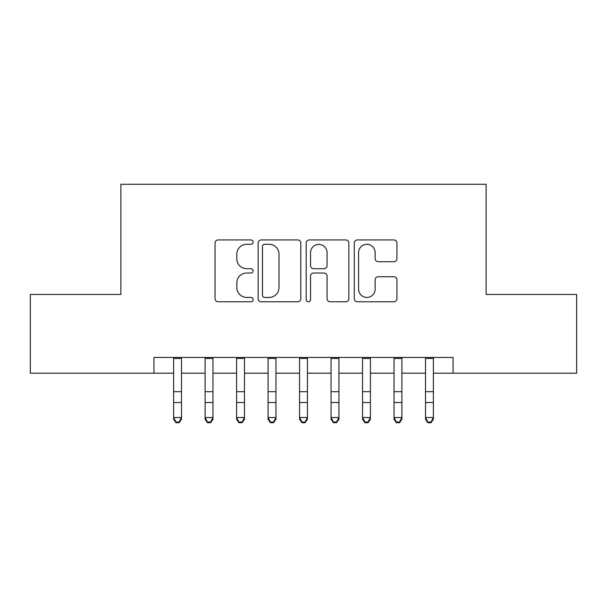 <?xml version="1.0" encoding="UTF-8"?>
<svg xmlns="http://www.w3.org/2000/svg" width="607" height="607" viewBox="0 0 607 607"><rect width="100%" height="100%" fill="white"/><g stroke="black" fill="none" stroke-linecap="round" stroke-linejoin="round"><path stroke-width="0.91" d="M253.119 242.117A2.162 2.162 0 0 0 250.957 239.955L218.118 239.955A3.088 3.088 0 0 0 215.03 243.043L215.03 298.674A3.088 3.088 0 0 0 218.118 301.762L250.957 301.762A2.162 2.162 0 0 0 253.119 299.6A2.162 2.162 0 0 0 250.957 297.438L246.708 297.438A9.887 9.887 0 0 1 236.821 287.551L236.821 282.915A9.887 9.887 0 0 1 246.708 273.021L250.957 273.021A2.162 2.162 0 0 0 253.119 270.859A2.162 2.162 0 0 0 250.957 268.696L246.708 268.696A9.887 9.887 0 0 1 236.821 258.802L236.821 254.166A9.887 9.887 0 0 1 246.708 244.28L250.957 244.28A2.162 2.162 0 0 0 253.119 242.117M393.822 261.738A3.088 3.088 0 0 0 396.917 258.65L396.917 243.043A3.088 3.088 0 0 0 393.822 239.955L357.356 239.955A3.088 3.088 0 0 0 354.26 243.043L354.26 298.674A3.088 3.088 0 0 0 357.356 301.762L393.822 301.762A3.088 3.088 0 0 0 396.917 298.674L396.917 279.819A3.088 3.088 0 0 0 393.822 276.731L378.214 276.731A3.088 3.088 0 0 0 375.126 279.819L375.126 289.167A8.27 8.27 0 0 1 366.856 297.438A8.27 8.27 0 0 1 358.593 289.167L358.593 252.55A8.27 8.27 0 0 1 366.856 244.28A8.27 8.27 0 0 1 375.126 252.55L375.126 258.65A3.088 3.088 0 0 0 378.214 261.738L393.822 261.738M153.935 373.191L30.35 373.191L30.35 294.471L120.876 294.471L120.876 184.27L486.124 184.27L486.124 294.471L576.65 294.471L576.65 373.191L453.065 373.191L453.065 357.447L153.935 357.447L153.935 373.191L173.617 373.191M300.799 243.043A3.088 3.088 0 0 0 297.703 239.955L261.238 239.955A3.088 3.088 0 0 0 258.142 243.043L258.142 298.674A3.088 3.088 0 0 0 261.238 301.762L297.703 301.762A3.088 3.088 0 0 0 300.799 298.674L300.799 243.043M309.297 239.955L345.762 239.955A3.088 3.088 0 0 1 348.858 243.043L348.858 298.674A3.088 3.088 0 0 1 345.762 301.762L330.155 301.762A3.088 3.088 0 0 1 327.067 298.674L327.067 276.109A3.088 3.088 0 0 0 323.979 273.021L313.622 273.021A3.088 3.088 0 0 0 310.534 276.109L310.534 299.6A2.162 2.162 0 0 1 308.371 301.762A2.162 2.162 0 0 1 306.201 299.6L306.201 243.043A3.088 3.088 0 0 1 309.297 239.955M181.485 373.191L205.105 373.191M212.974 373.191L236.593 373.191M244.462 373.191L268.074 373.191M275.95 373.191L299.562 373.191M307.438 373.191L331.05 373.191M338.926 373.191L362.538 373.191M370.407 373.191L394.026 373.191M401.895 373.191L425.515 373.191M433.383 373.191L453.065 373.191M264.637 244.28A2.162 2.162 0 0 0 262.474 246.442L262.474 295.275A2.162 2.162 0 0 0 264.637 297.438L269.113 297.438A9.887 9.887 0 0 0 279.008 287.551L279.008 254.166A9.887 9.887 0 0 0 269.113 244.28L264.637 244.28M327.067 252.702A8.27 8.27 0 0 0 318.796 244.431A8.27 8.27 0 0 0 310.534 252.702L310.534 265.608A3.088 3.088 0 0 0 313.622 268.696L323.979 268.696A3.088 3.088 0 0 0 327.067 265.608L327.067 252.702M181.485 357.447L181.485 419.262L179.126 422.73L179.126 422.032L175.977 422.032L175.977 422.73L179.126 422.73M173.617 357.447L173.617 417.517L181.485 417.517L179.126 422.032M175.977 422.73L173.617 419.262L173.617 417.517L175.977 422.032M212.974 357.447L212.974 419.262L210.614 422.73L210.614 422.032L207.465 422.032L207.465 422.73L210.614 422.73M205.105 357.447L205.105 417.517L212.974 417.517L210.614 422.032M207.465 422.73L205.105 419.262L205.105 417.517L207.465 422.032M244.462 357.447L244.462 419.262L242.102 422.73L242.102 422.032L238.953 422.032L238.953 422.73L242.102 422.73M236.593 357.447L236.593 417.517L244.462 417.517L242.102 422.032M238.953 422.73L236.593 419.262L236.593 417.517L238.953 422.032M275.95 357.447L275.95 419.262L273.59 422.73L273.59 422.032L270.441 422.032L270.441 422.73L273.59 422.73M268.074 357.447L268.074 417.517L275.95 417.517L273.59 422.032M270.441 422.73L268.074 419.262L268.074 417.517L270.441 422.032M307.438 357.447L307.438 419.262L305.071 422.73L305.071 422.032L301.929 422.032L301.929 422.73L305.071 422.73M299.562 357.447L299.562 417.517L307.438 417.517L305.071 422.032M301.929 422.73L299.562 419.262L299.562 417.517L301.929 422.032M338.926 357.447L338.926 419.262L336.559 422.73L336.559 422.032L333.41 422.032L333.41 422.73L336.559 422.73M331.05 357.447L331.05 417.517L338.926 417.517L336.559 422.032M333.41 422.73L331.05 419.262L331.05 417.517L333.41 422.032M370.407 357.447L370.407 419.262L368.047 422.73L368.047 422.032L364.898 422.032L364.898 422.73L368.047 422.73M362.538 357.447L362.538 417.517L370.407 417.517L368.047 422.032M364.898 422.73L362.538 419.262L362.538 417.517L364.898 422.032M401.895 357.447L401.895 419.262L399.535 422.73L399.535 422.032L396.386 422.032L396.386 422.73L399.535 422.73M394.026 357.447L394.026 417.517L401.895 417.517L399.535 422.032M396.386 422.73L394.026 419.262L394.026 417.517L396.386 422.032M433.383 357.447L433.383 419.262L431.023 422.73L431.023 422.032L427.874 422.032L427.874 422.73L431.023 422.73M425.515 357.447L425.515 417.517L433.383 417.517L431.023 422.032M427.874 422.73L425.515 419.262L425.515 417.517L427.874 422.032M181.485 391.705L173.617 391.705M181.485 402.509L173.617 402.509M181.485 358.471L173.617 358.471M212.974 391.705L205.105 391.705M212.974 402.509L205.105 402.509M212.974 358.471L205.105 358.471M244.462 391.705L236.593 391.705M244.462 402.509L236.593 402.509M244.462 358.471L236.593 358.471M275.95 391.705L268.074 391.705M275.95 402.509L268.074 402.509M275.95 358.471L268.074 358.471M307.438 391.705L299.562 391.705M307.438 402.509L299.562 402.509M307.438 358.471L299.562 358.471M338.926 391.705L331.05 391.705M338.926 402.509L331.05 402.509M338.926 358.471L331.05 358.471M370.407 391.705L362.538 391.705M370.407 402.509L362.538 402.509M370.407 358.471L362.538 358.471M401.895 391.705L394.026 391.705M401.895 402.509L394.026 402.509M401.895 358.471L394.026 358.471M433.383 391.705L425.515 391.705M433.383 402.509L425.515 402.509M433.383 358.471L425.515 358.471"/></g></svg>
